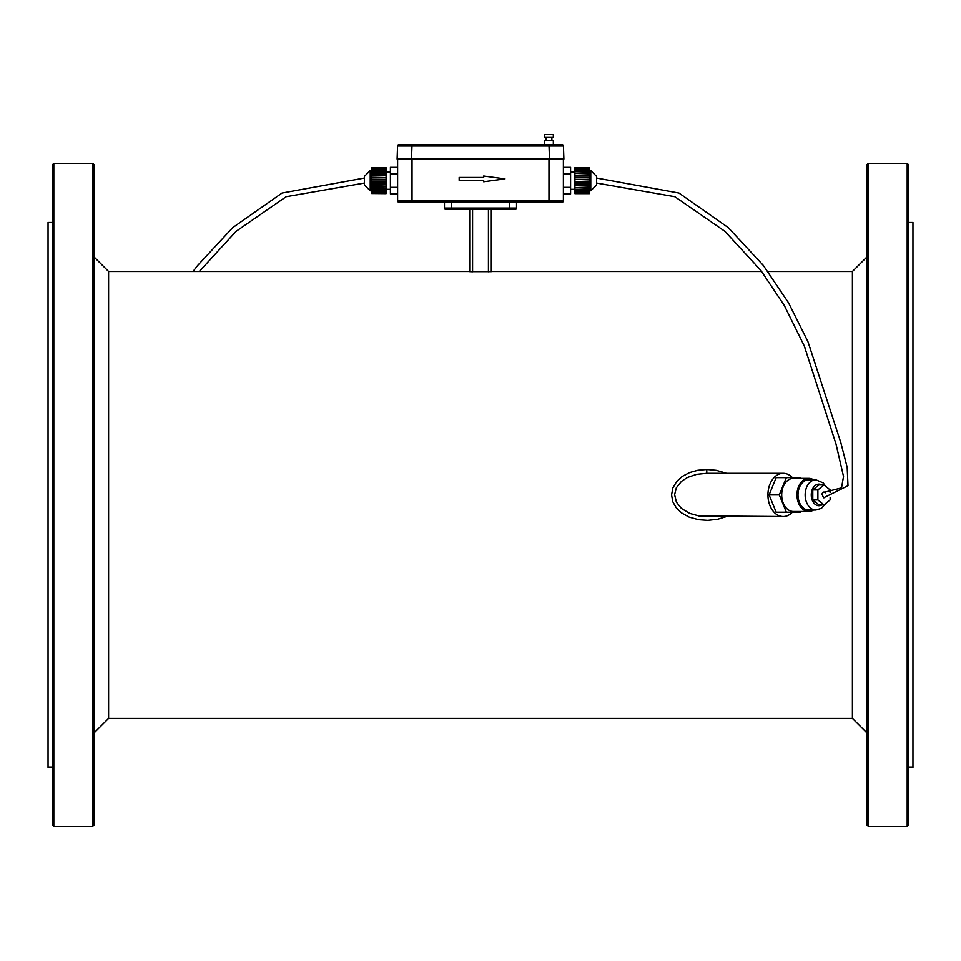 <?xml version="1.0" encoding="UTF-8"?>
<svg xmlns="http://www.w3.org/2000/svg" width="961" height="961" viewBox="0 0 961 961"><rect width="100%" height="100%" fill="white"/><g stroke="black" fill="none" stroke-linecap="round" stroke-linejoin="round"><path stroke-width="1.44" d="M92.736 163.37L94.178 164.811L94.178 825.018L92.736 826.46L92.736 163.37L53.816 163.37L53.816 826.46L92.736 826.46M52.374 222.471L48.05 222.471L48.05 767.358L52.374 767.358M53.816 163.37L52.374 164.811L52.374 825.018L53.816 826.46M868.263 163.37L866.822 164.811L866.822 825.018L868.263 826.46L907.184 826.46L907.184 163.37L868.263 163.37L868.263 826.46M908.625 222.471L912.95 222.471L912.95 767.358L908.625 767.358M907.184 163.37L908.625 164.811L908.625 825.018L907.184 826.46M563.386 193.99L570.594 193.99L570.594 187.323L563.386 187.323M563.386 167.346L570.594 167.346L570.594 187.323M563.386 174.013L570.594 174.013M397.614 193.99L390.406 193.99L390.406 187.323L397.614 187.323M397.614 167.346L390.406 167.346L390.406 187.323M397.614 174.013L390.406 174.013M483.671 175.995L483.671 177.437L459.166 177.437L459.166 180.32L483.671 180.32L483.671 181.761L504.969 178.878L483.671 175.995M364.459 180.668L364.459 176.344L364.459 184.992L364.459 183.046L286.138 196.717L236.058 231.373L199.311 271.482M371.667 193.509L386.082 193.641L371.667 193.509L371.667 167.694L386.082 167.694L371.667 167.827M386.082 193.509L371.667 193.413M386.082 193.413L371.667 193.029M386.082 193.029L371.667 192.837M386.082 192.837L386.082 192.212L371.667 192.212M386.082 192.212L371.667 191.936M386.082 191.936L386.082 191.083L371.667 191.083M386.082 191.083L371.667 190.722M386.082 190.722L386.082 189.665L371.667 189.665M386.082 189.665L371.667 189.245M386.082 189.245L386.082 188.008L371.667 188.008M386.082 188.008L371.667 187.515M386.082 187.515L386.082 186.146L371.667 186.146M386.082 186.146L371.667 185.617M386.082 185.617L386.082 184.128L371.667 184.128M386.082 184.128L371.667 183.779M386.082 183.779L371.667 183.575M386.082 183.575L386.082 182.025L371.667 182.025M386.082 182.025L371.667 181.905M386.082 181.905L371.667 181.449M386.082 181.449L386.082 179.887L371.667 179.887M386.082 179.887L371.667 179.431M386.082 179.431L371.667 179.311M386.082 179.311L386.082 177.761L371.667 177.761M386.082 177.761L371.667 177.557M386.082 177.557L371.667 177.208M386.082 177.208L386.082 175.719L371.667 175.719M386.082 175.719L371.667 175.19M386.082 175.19L386.082 173.821L371.667 173.821M386.082 173.821L371.667 173.328M386.082 173.328L386.082 172.091L371.667 172.091M386.082 172.091L371.667 171.671M386.082 171.671L386.082 170.614L371.667 170.614M386.082 170.614L371.667 170.253M386.082 170.253L386.082 169.4L371.667 169.4M386.082 169.4L371.667 169.124M386.082 169.124L386.082 168.499L371.667 168.499M386.082 168.499L371.667 168.307M386.082 168.307L371.667 167.923M386.082 167.694L371.667 167.694M761.689 271.482L491.311 271.482L491.311 209.498L491.311 271.627L469.689 271.627L472.572 271.747L472.572 209.498M726.552 473.292L716.185 470.289L706.779 469.461L697.854 470.241L689.638 472.536L682.262 476.416L676.676 481.473L672.832 487.996L671.559 494.999L672.844 501.87L676.352 507.949L681.601 512.934L689.061 517.066L698.635 519.721L707.752 520.357L717.783 519.228L726.552 516.538M469.689 271.627L469.689 209.498L469.689 271.482L108.593 271.482L108.593 718.347L852.407 718.347L866.822 732.762M792.405 512.213A21.622 15.292 -90 0 1 783.227 516.538A21.622 15.292 -90 0 1 767.935 494.915A21.622 15.292 -90 0 1 783.227 473.292A21.622 15.292 -90 0 1 792.405 477.617M783.227 473.292L706.779 473.292L696.665 474.326L687.487 477.437L681.421 481.401L676.352 487.768L674.622 494.687L676.4 502.171L681.457 508.465L689.71 513.39L698.803 515.913L783.227 516.538M515.096 209.498A1.441 1.441 0 0 0 516.538 208.056A1.441 1.441 0 0 1 515.096 209.498A1.441 1.441 0 0 0 516.538 208.056L509.33 208.056L509.33 209.498L515.096 209.498L445.904 209.498A1.441 1.441 0 0 1 444.462 208.056L444.462 202.291M769.112 494.915L776.164 512.213L786.362 512.213L779.299 494.915L769.112 494.915L776.164 477.617L800.489 477.617L800.777 478.338M800.777 511.492L800.489 512.213L786.362 512.213M779.299 494.915L786.362 477.617M516.538 208.056L516.538 202.291M813.499 510.051A16.577 11.724 -90 0 1 808.718 511.492L793.426 511.492A16.577 11.724 -90 0 1 781.701 494.915A16.577 11.724 -90 0 1 793.426 478.338L808.718 478.338A16.577 11.724 -90 0 1 813.499 479.779M412.029 202.291L412.029 200.849L397.614 200.849A1.441 1.441 0 0 0 399.055 202.291L561.945 202.291A1.441 1.441 0 0 0 563.386 200.849A1.441 1.441 0 0 1 561.945 202.291A1.441 1.441 0 0 0 563.386 200.849L563.386 159.046L549.488 159.046L549.031 146.024L563.434 146.024L561.993 144.631A1.441 1.441 0 0 1 563.434 146.024L561.993 144.631L411.969 144.631L411.969 146.024L549.031 146.024L549.031 144.631M808.718 511.492A16.577 11.724 -90 0 1 796.993 494.915A16.577 11.724 -90 0 1 808.718 478.338M808.718 510.051A15.136 10.703 -90 0 1 798.014 494.915A15.136 10.703 -90 0 1 808.718 479.779L815.853 479.779A15.136 10.703 -90 0 0 805.15 494.915A15.136 10.703 -90 0 0 815.853 510.051L808.718 510.051M397.614 200.849L397.614 159.046L563.891 159.046L563.434 146.024M812.79 499.912L818.904 504.897L823.997 504.897L817.883 499.912L812.79 499.912L812.79 489.918L818.904 484.933L823.997 484.933L830.124 489.918L830.124 492.633M830.124 497.69L830.124 499.912L823.997 504.897M817.883 499.912L817.883 489.918L812.79 489.918M817.883 489.918L823.997 484.933M823.997 497.798A2.883 2.042 -90 0 1 823.709 497.774L847.998 485.701L847.182 467.322L840.779 442.48L807.925 341.599L788.549 302.823L763.31 265.416L728.306 227.661L678.971 193.041L596.541 178.025L596.541 176.344L596.541 184.992L596.541 183.046L674.862 196.717L724.942 231.373L760.872 270.425L784.296 305.466L804.249 345.864L836.022 444.066L843.518 476.488L841.512 487.888L822.712 492.693M823.529 497.762L822.027 494.206A2.883 2.042 -90 0 1 823.997 492.032A2.883 2.042 -90 0 1 825.379 492.777M589.333 167.694L574.918 167.694L589.333 167.694L589.333 193.641L574.918 193.641L589.333 193.413M574.918 167.694L589.333 167.827M589.333 167.923L574.918 167.827M574.918 167.923L589.333 168.307M589.333 168.499L574.918 168.307M574.918 168.499L574.918 169.124L589.333 169.124M589.333 169.4L574.918 169.124M574.918 169.4L574.918 170.253L589.333 170.253M589.333 170.614L574.918 170.253M574.918 170.614L574.918 171.671L589.333 171.671M589.333 172.091L574.918 171.671M574.918 172.091L574.918 173.328L589.333 173.328M589.333 173.821L574.918 173.328M574.918 173.821L574.918 175.19L589.333 175.19M589.333 175.719L574.918 175.19M574.918 175.719L574.918 177.208L589.333 177.208M589.333 177.761L574.918 177.208M574.918 177.557L589.333 177.557M574.918 177.761L574.918 179.311L589.333 179.311M589.333 179.887L574.918 179.311M574.918 179.431L589.333 179.431M574.918 179.887L574.918 181.449L589.333 181.449M589.333 182.025L574.918 181.449M574.918 181.905L589.333 181.905M574.918 182.025L574.918 183.575L589.333 183.575M589.333 184.128L574.918 183.575M574.918 183.779L589.333 183.779M574.918 184.128L574.918 185.617L589.333 185.617M589.333 186.146L574.918 185.617M574.918 186.146L574.918 187.515L589.333 187.515M589.333 188.008L574.918 187.515M574.918 188.008L574.918 189.245L589.333 189.245M589.333 189.665L574.918 189.245M574.918 189.665L574.918 190.722L589.333 190.722M589.333 191.083L574.918 190.722M574.918 191.083L574.918 191.936L589.333 191.936M589.333 192.212L574.918 191.936M574.918 192.212L574.918 192.837L589.333 192.837M589.333 193.029L574.918 192.837M574.918 193.509L589.333 193.509M544.683 134.54L553.332 134.54L553.332 137.423L544.683 137.423L544.683 134.54M551.89 140.306L551.89 137.423M544.683 140.306L553.332 140.306L553.332 144.631L544.683 144.631L544.683 140.306M397.566 146.024L399.007 144.631A1.441 1.441 0 0 0 397.566 146.024L411.969 146.024L411.512 159.046L397.109 159.046L397.566 146.024A1.441 1.441 0 0 1 399.007 144.631L411.969 144.631M364.459 176.344L370.225 170.577L370.225 190.758L364.459 184.992M767.971 271.482L852.407 271.482L852.407 718.347M488.428 209.498L488.428 271.747M451.67 209.498L451.67 208.056L444.462 208.056M451.67 202.291L451.67 208.056L509.33 208.056L509.33 202.291M412.029 159.046L412.029 200.849L548.971 200.849L548.971 202.291M563.386 200.849L548.971 200.849L548.971 159.046M821.835 504.897A10.811 7.64 -90 0 1 811.408 497.029A10.811 7.64 -90 0 1 818.904 484.104A10.811 7.64 -90 0 1 821.835 484.933M589.333 170.577L590.775 170.577L590.775 190.758L596.541 184.992M706.779 473.292L706.779 469.461M570.594 189.317L574.918 189.317M570.594 172.019L574.918 172.019M386.082 189.317L390.406 189.317M386.082 172.019L390.406 172.019M364.459 178.025L282.029 193.041L232.694 227.661L197.69 265.416L193.029 271.482M370.225 190.758L371.667 190.758M370.225 170.577L371.667 170.577M108.593 271.482L94.178 257.067M108.593 718.347L94.178 732.762M852.407 271.482L866.822 257.067M590.775 170.577L596.541 176.344M589.333 190.758L590.775 190.758M815.853 510.051L821.463 508.321L825.763 503.456M825.763 486.374L823.169 482.878L815.853 479.779M546.124 140.306L546.124 137.423"/></g></svg>
